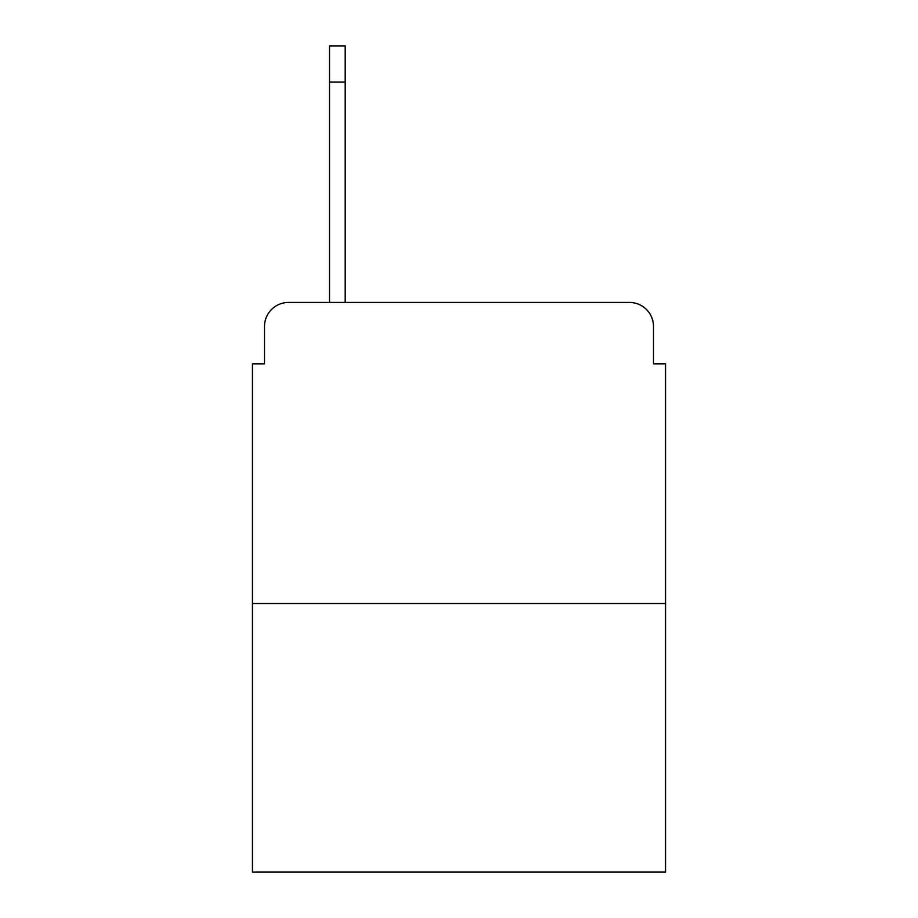 <?xml version="1.0" encoding="UTF-8"?>
<svg xmlns="http://www.w3.org/2000/svg" width="918" height="918" viewBox="0 0 918 918"><rect width="100%" height="100%" fill="white"/><g stroke="black" fill="none" stroke-linecap="round" stroke-linejoin="round"><path stroke-width="1.38" d="M264.499 326.521L264.499 363.849L264.499 326.521A24.086 24.086 0 0 1 288.585 302.435L329.528 302.435L329.528 45.9L345.191 45.9L345.191 302.435L365.054 302.435M665.55 603.528L252.45 603.528L252.45 872.1L665.55 872.1L665.55 363.849L653.501 363.849L653.501 326.521A24.086 24.086 0 0 0 629.415 302.435L288.585 302.435M252.45 603.528L252.45 363.849L264.499 363.849M552.946 302.435L629.415 302.435M653.501 363.849L653.501 326.521M345.191 82.035L329.528 82.035"/></g></svg>
